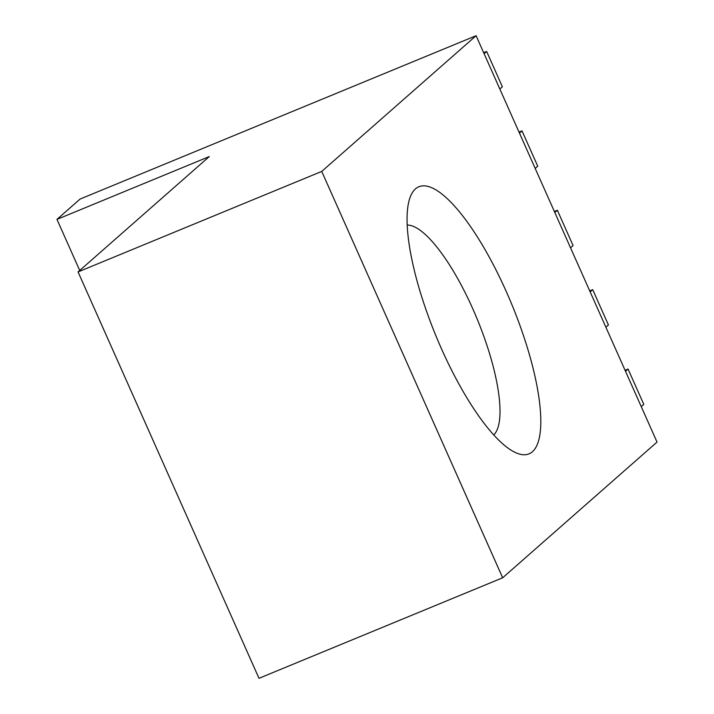 <?xml version="1.0" encoding="UTF-8"?>
<svg xmlns="http://www.w3.org/2000/svg" width="714" height="714" viewBox="0 0 714 714"><rect width="100%" height="100%" fill="white"/><g stroke="black" fill="none" stroke-linecap="round" stroke-linejoin="round"><path stroke-width="1.07" d="M78.058 271.927L321.737 171.414L502.665 577.787L258.995 678.3L78.058 271.927L209.273 156.571L56.968 219.385L79.718 270.472M56.968 219.385L80.129 199.028L476.095 35.7L657.032 442.073L502.665 577.787M407.185 225.062A114.213 32.469 -112.4 0 1 477.157 318.997A114.213 32.469 -112.4 0 1 493.749 434.942M532.448 451.712A144.46 41.064 -112.4 0 1 515.303 452.498A144.46 41.064 -112.4 0 1 435.986 335.973A144.46 41.064 -112.4 0 1 410.086 197.421A144.46 41.064 -112.4 0 1 500.264 278.567A144.46 41.064 -112.4 0 1 532.448 451.712M321.737 171.414L476.095 35.7M625.509 371.289L628.061 369.049L643.787 404.374L641.243 406.614M628.061 369.049L625.062 370.28M590.166 291.892L592.709 289.652L608.435 324.977L605.891 327.208M592.709 289.652L589.719 290.884M554.814 212.486L557.357 210.255L573.083 245.571L570.54 247.812M557.357 210.255L554.367 211.487M519.462 133.09L522.005 130.849L537.731 166.175L535.188 168.415M522.005 130.849L519.016 132.09M484.11 53.693L486.653 51.453L502.379 86.778L499.836 89.018M486.653 51.453L483.664 52.684"/></g></svg>
